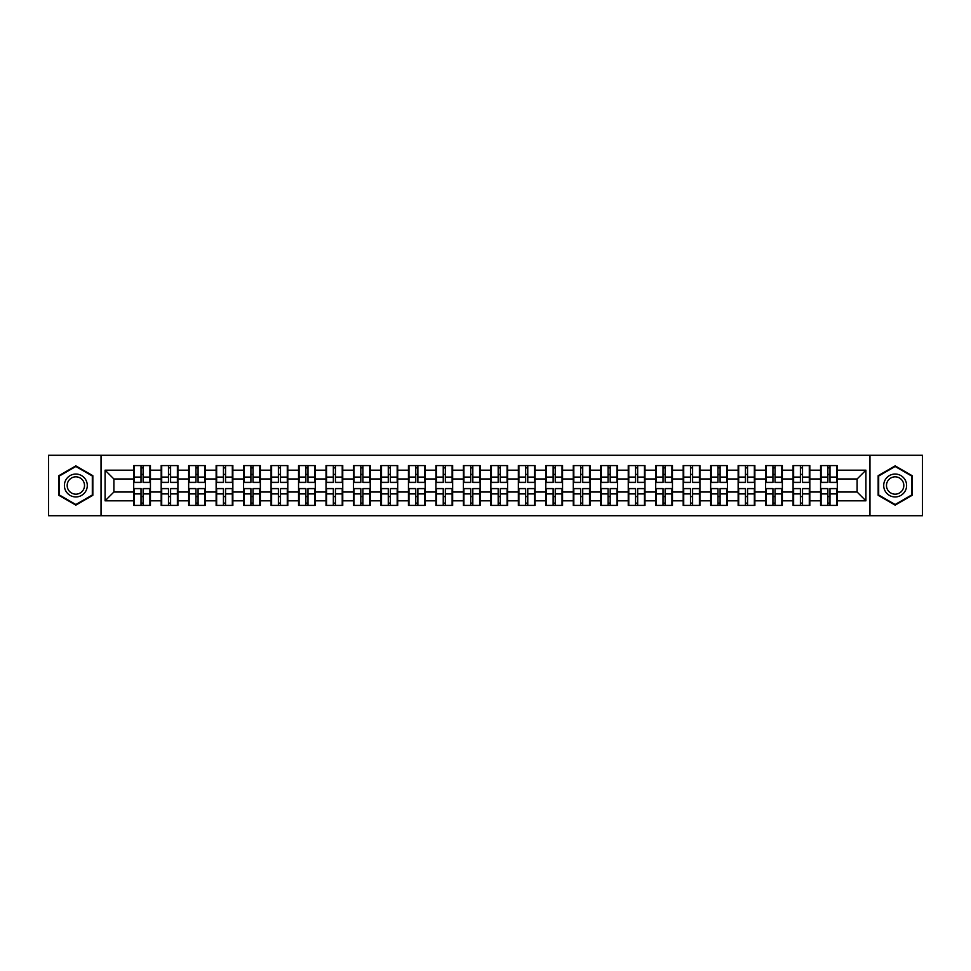 <?xml version="1.0" encoding="UTF-8"?>
<svg xmlns="http://www.w3.org/2000/svg" width="971" height="971" viewBox="0 0 971 971"><rect width="100%" height="100%" fill="white"/><g stroke="black" fill="none" stroke-linecap="round" stroke-linejoin="round"><path stroke-width="1.46" d="M869.967 515.71L922.45 515.71L922.45 455.29L869.967 455.29L869.967 515.71L101.033 515.71L101.033 455.29L48.55 455.29L48.55 515.71L101.033 515.71M869.967 455.29L101.033 455.29M857.114 492.018L857.114 478.982L837.293 478.982L837.293 492.018L857.114 492.018L865.914 500.818L865.914 470.182L837.293 470.182L837.293 465.595L820.568 465.595L820.568 478.982L809.826 478.982L809.826 492.018L820.568 492.018L820.568 478.982M865.914 500.818L837.293 500.818L837.293 505.406L820.568 505.406L820.568 500.818L809.826 500.818L809.826 505.406L793.089 505.406L793.089 500.818L782.347 500.818L782.347 505.406L765.621 505.406L765.621 500.818L754.868 500.818L754.868 505.406L738.142 505.406L738.142 500.818L727.4 500.818L727.4 505.406L710.663 505.406L710.663 500.818L699.921 500.818L699.921 505.406L683.196 505.406L683.196 500.818L672.454 500.818L672.454 505.406L655.716 505.406L655.716 500.818L644.975 500.818L644.975 505.406L628.249 505.406L628.249 500.818L617.495 500.818L617.495 505.406L600.77 505.406L600.77 500.818L590.028 500.818L590.028 505.406L573.291 505.406L573.291 500.818L562.549 500.818L562.549 505.406L545.823 505.406L545.823 500.818L535.082 500.818L535.082 505.406L518.344 505.406L518.344 500.818L507.602 500.818L507.602 505.406L490.877 505.406L490.877 500.818L480.123 500.818L480.123 505.406L463.398 505.406L463.398 500.818L452.656 500.818L452.656 505.406L435.918 505.406L435.918 500.818L425.177 500.818L425.177 505.406L408.451 505.406L408.451 500.818L397.709 500.818L397.709 505.406L380.972 505.406L380.972 500.818L370.23 500.818L370.23 505.406L353.505 505.406L353.505 500.818L342.751 500.818L342.751 505.406L326.025 505.406L326.025 500.818L315.284 500.818L315.284 505.406L298.546 505.406L298.546 500.818L287.804 500.818L287.804 505.406L271.079 505.406L271.079 500.818L260.337 500.818L260.337 505.406L243.6 505.406L243.6 500.818L232.858 500.818L232.858 505.406L216.132 505.406L216.132 500.818L205.379 500.818L205.379 505.406L188.653 505.406L188.653 500.818L177.911 500.818L177.911 505.406L161.174 505.406L161.174 500.818L150.432 500.818L150.432 505.406L133.707 505.406L133.707 500.818L105.086 500.818L105.086 470.182L133.707 470.182L133.707 478.982L113.886 478.982L113.886 492.018L133.707 492.018L133.707 478.982M820.568 470.182L809.826 470.182L809.826 465.595L793.089 465.595L793.089 470.182L782.347 470.182L782.347 465.595L765.621 465.595L765.621 470.182L754.868 470.182L754.868 465.595L738.142 465.595L738.142 470.182L727.4 470.182L727.4 465.595L710.663 465.595L710.663 470.182L699.921 470.182L699.921 465.595L683.196 465.595L683.196 470.182L672.454 470.182L672.454 465.595L655.716 465.595L655.716 470.182L644.975 470.182L644.975 465.595L628.249 465.595L628.249 470.182L617.495 470.182L617.495 465.595L600.77 465.595L600.77 470.182L590.028 470.182L590.028 465.595L573.291 465.595L573.291 470.182L562.549 470.182L562.549 465.595L545.823 465.595L545.823 470.182L535.082 470.182L535.082 465.595L518.344 465.595L518.344 470.182L507.602 470.182L507.602 465.595L490.877 465.595L490.877 470.182L480.123 470.182L480.123 465.595L463.398 465.595L463.398 470.182L452.656 470.182L452.656 465.595L435.918 465.595L435.918 470.182L425.177 470.182L425.177 465.595L408.451 465.595L408.451 470.182L397.709 470.182L397.709 465.595L380.972 465.595L380.972 470.182L370.23 470.182L370.23 465.595L353.505 465.595L353.505 470.182L342.751 470.182L342.751 465.595L326.025 465.595L326.025 470.182L315.284 470.182L315.284 465.595L298.546 465.595L298.546 470.182L287.804 470.182L287.804 465.595L271.079 465.595L271.079 470.182L260.337 470.182L260.337 465.595L243.6 465.595L243.6 470.182L232.858 470.182L232.858 465.595L216.132 465.595L216.132 470.182L205.379 470.182L205.379 465.595L188.653 465.595L188.653 470.182L177.911 470.182L177.911 465.595L161.174 465.595L161.174 470.182L150.432 470.182L150.432 465.595L133.707 465.595L133.707 470.182M820.568 492.018L820.568 500.818M809.826 492.018L809.826 500.818M809.826 470.182L809.826 478.982M782.347 492.018L793.089 492.018L793.089 478.982L782.347 478.982L782.347 500.818M793.089 492.018L793.089 500.818M793.089 470.182L793.089 478.982M782.347 470.182L782.347 478.982M754.868 492.018L765.621 492.018L765.621 478.982L754.868 478.982L754.868 500.818M765.621 492.018L765.621 500.818M765.621 470.182L765.621 478.982M754.868 470.182L754.868 478.982M727.4 492.018L738.142 492.018L738.142 478.982L727.4 478.982L727.4 500.818M738.142 492.018L738.142 500.818M738.142 470.182L738.142 478.982M727.4 470.182L727.4 478.982M699.921 492.018L710.663 492.018L710.663 478.982L699.921 478.982L699.921 500.818M710.663 492.018L710.663 500.818M710.663 470.182L710.663 478.982M699.921 470.182L699.921 478.982M672.454 492.018L683.196 492.018L683.196 478.982L672.454 478.982L672.454 500.818M683.196 492.018L683.196 500.818M683.196 470.182L683.196 478.982M672.454 470.182L672.454 478.982M644.975 492.018L655.716 492.018L655.716 478.982L644.975 478.982L644.975 500.818M655.716 492.018L655.716 500.818M655.716 470.182L655.716 478.982M644.975 470.182L644.975 478.982M617.495 492.018L628.249 492.018L628.249 478.982L617.495 478.982L617.495 500.818M628.249 492.018L628.249 500.818M628.249 470.182L628.249 478.982M617.495 470.182L617.495 478.982M590.028 492.018L600.77 492.018L600.77 478.982L590.028 478.982L590.028 500.818M600.77 492.018L600.77 500.818M600.77 470.182L600.77 478.982M590.028 470.182L590.028 478.982M562.549 492.018L573.291 492.018L573.291 478.982L562.549 478.982L562.549 500.818M573.291 492.018L573.291 500.818M573.291 470.182L573.291 478.982M562.549 470.182L562.549 478.982M535.082 492.018L545.823 492.018L545.823 478.982L535.082 478.982L535.082 500.818M545.823 492.018L545.823 500.818M545.823 470.182L545.823 478.982M535.082 470.182L535.082 478.982M507.602 492.018L518.344 492.018L518.344 478.982L507.602 478.982L507.602 500.818M518.344 492.018L518.344 500.818M518.344 470.182L518.344 478.982M507.602 470.182L507.602 478.982M480.123 492.018L490.877 492.018L490.877 478.982L480.123 478.982L480.123 500.818M490.877 492.018L490.877 500.818M490.877 470.182L490.877 478.982M480.123 470.182L480.123 478.982M452.656 492.018L463.398 492.018L463.398 478.982L452.656 478.982L452.656 500.818M463.398 492.018L463.398 500.818M463.398 470.182L463.398 478.982M452.656 470.182L452.656 478.982M425.177 492.018L435.918 492.018L435.918 478.982L425.177 478.982L425.177 500.818M435.918 492.018L435.918 500.818M435.918 470.182L435.918 478.982M425.177 470.182L425.177 478.982M397.709 492.018L408.451 492.018L408.451 478.982L397.709 478.982L397.709 500.818M408.451 492.018L408.451 500.818M408.451 470.182L408.451 478.982M397.709 470.182L397.709 478.982M370.23 492.018L380.972 492.018L380.972 478.982L370.23 478.982L370.23 500.818M380.972 492.018L380.972 500.818M380.972 470.182L380.972 478.982M370.23 470.182L370.23 478.982M342.751 492.018L353.505 492.018L353.505 478.982L342.751 478.982L342.751 500.818M353.505 492.018L353.505 500.818M353.505 470.182L353.505 478.982M342.751 470.182L342.751 478.982M315.284 492.018L326.025 492.018L326.025 478.982L315.284 478.982L315.284 500.818M326.025 492.018L326.025 500.818M326.025 470.182L326.025 478.982M315.284 470.182L315.284 478.982M287.804 492.018L298.546 492.018L298.546 478.982L287.804 478.982L287.804 500.818M298.546 492.018L298.546 500.818M298.546 470.182L298.546 478.982M287.804 470.182L287.804 478.982M260.337 492.018L271.079 492.018L271.079 478.982L260.337 478.982L260.337 500.818M271.079 492.018L271.079 500.818M271.079 470.182L271.079 478.982M260.337 470.182L260.337 478.982M232.858 492.018L243.6 492.018L243.6 478.982L232.858 478.982L232.858 500.818M243.6 492.018L243.6 500.818M243.6 470.182L243.6 478.982M232.858 470.182L232.858 478.982M205.379 492.018L216.132 492.018L216.132 478.982L205.379 478.982L205.379 500.818M216.132 492.018L216.132 500.818M216.132 470.182L216.132 478.982M205.379 470.182L205.379 478.982M177.911 492.018L188.653 492.018L188.653 478.982L177.911 478.982L177.911 500.818M188.653 492.018L188.653 500.818M188.653 470.182L188.653 478.982M177.911 470.182L177.911 478.982M150.432 492.018L161.174 492.018L161.174 478.982L150.432 478.982L150.432 500.818M161.174 492.018L161.174 500.818M161.174 470.182L161.174 478.982M150.432 470.182L150.432 478.982M133.707 492.018L133.707 500.818M113.886 492.018L105.086 500.818M105.086 470.182L113.886 478.982M837.293 492.018L837.293 500.818M837.293 470.182L837.293 478.982M865.914 470.182L857.114 478.982M75.847 465.874L58.855 475.693L58.855 495.307L75.847 505.126L92.84 495.307L92.84 475.693L75.847 465.874M878.16 495.307L895.153 505.126L912.145 495.307L912.145 475.693L895.153 465.874L878.16 475.693L878.16 495.307M149.91 465.595L149.91 482.502L143.125 482.502L143.125 465.595M141.013 465.595L141.013 482.502L134.229 482.502L134.229 465.595M141.013 467.888L143.125 467.888M143.125 474.406L141.013 474.406M134.229 505.406L134.229 488.498L141.013 488.498L141.013 505.406M143.125 505.406L143.125 488.498L149.91 488.498L149.91 505.406M143.125 503.112L141.013 503.112M141.013 496.594L143.125 496.594M75.847 474.054A11.446 11.446 0 0 0 64.402 485.5A11.446 11.446 0 0 0 75.847 496.946A11.446 11.446 0 0 0 87.293 485.5A11.446 11.446 0 0 0 75.847 474.054M75.847 476.834A8.666 8.666 0 0 0 67.181 485.5A8.666 8.666 0 0 0 75.847 494.166A8.666 8.666 0 0 0 84.513 485.5A8.666 8.666 0 0 0 75.847 476.834M92.318 495.004L75.847 504.519L59.377 495.004L59.377 475.996L75.847 466.481L92.318 475.996L92.318 495.004M905.069 479.771A11.446 11.446 0 0 0 889.424 475.584A11.446 11.446 0 0 0 885.236 491.229A11.446 11.446 0 0 0 900.87 495.416A11.446 11.446 0 0 0 905.069 479.771M902.654 481.167A8.666 8.666 0 0 0 890.82 477.999A8.666 8.666 0 0 0 887.64 489.833A8.666 8.666 0 0 0 899.486 493.001A8.666 8.666 0 0 0 902.654 481.167M895.153 504.519L878.682 495.004L878.682 475.996L895.153 466.481L911.623 475.996L911.623 495.004L895.153 504.519M177.377 465.595L177.377 482.502L170.605 482.502L170.605 465.595M168.481 465.595L168.481 482.502L161.708 482.502L161.708 465.595M168.481 467.888L170.605 467.888M170.605 474.406L168.481 474.406M204.857 465.595L204.857 482.502L198.072 482.502L198.072 465.595M195.96 465.595L195.96 482.502L189.175 482.502L189.175 465.595M195.96 467.888L198.072 467.888M198.072 474.406L195.96 474.406M232.324 465.595L232.324 482.502L225.551 482.502L225.551 465.595M223.439 465.595L223.439 482.502L216.654 482.502L216.654 465.595M223.439 467.888L225.551 467.888M225.551 474.406L223.439 474.406M259.803 465.595L259.803 482.502L253.018 482.502L253.018 465.595M250.906 465.595L250.906 482.502L244.134 482.502L244.134 465.595M250.906 467.888L253.018 467.888M253.018 474.406L250.906 474.406M287.282 465.595L287.282 482.502L280.498 482.502L280.498 465.595M278.386 465.595L278.386 482.502L271.601 482.502L271.601 465.595M278.386 467.888L280.498 467.888M280.498 474.406L278.386 474.406M161.708 505.406L161.708 488.498L168.481 488.498L168.481 505.406M170.605 505.406L170.605 488.498L177.377 488.498L177.377 505.406M170.605 503.112L168.481 503.112M168.481 496.594L170.605 496.594M189.175 505.406L189.175 488.498L195.96 488.498L195.96 505.406M198.072 505.406L198.072 488.498L204.857 488.498L204.857 505.406M198.072 503.112L195.96 503.112M195.96 496.594L198.072 496.594M216.654 505.406L216.654 488.498L223.439 488.498L223.439 505.406M225.551 505.406L225.551 488.498L232.324 488.498L232.324 505.406M225.551 503.112L223.439 503.112M223.439 496.594L225.551 496.594M244.134 505.406L244.134 488.498L250.906 488.498L250.906 505.406M253.018 505.406L253.018 488.498L259.803 488.498L259.803 505.406M253.018 503.112L250.906 503.112M250.906 496.594L253.018 496.594M271.601 505.406L271.601 488.498L278.386 488.498L278.386 505.406M280.498 505.406L280.498 488.498L287.282 488.498L287.282 505.406M280.498 503.112L278.386 503.112M278.386 496.594L280.498 496.594M314.75 465.595L314.75 482.502L307.977 482.502L307.977 465.595M305.865 465.595L305.865 482.502L299.08 482.502L299.08 465.595M305.865 467.888L307.977 467.888M307.977 474.406L305.865 474.406M299.08 505.406L299.08 488.498L305.865 488.498L305.865 505.406M307.977 505.406L307.977 488.498L314.75 488.498L314.75 505.406M307.977 503.112L305.865 503.112M305.865 496.594L307.977 496.594M342.229 465.595L342.229 482.502L335.444 482.502L335.444 465.595M333.332 465.595L333.332 482.502L326.547 482.502L326.547 465.595M333.332 467.888L335.444 467.888M335.444 474.406L333.332 474.406M326.547 505.406L326.547 488.498L333.332 488.498L333.332 505.406M335.444 505.406L335.444 488.498L342.229 488.498L342.229 505.406M335.444 503.112L333.332 503.112M333.332 496.594L335.444 496.594M369.696 465.595L369.696 482.502L362.923 482.502L362.923 465.595M360.811 465.595L360.811 482.502L354.027 482.502L354.027 465.595M360.811 467.888L362.923 467.888M362.923 474.406L360.811 474.406M354.027 505.406L354.027 488.498L360.811 488.498L360.811 505.406M362.923 505.406L362.923 488.498L369.696 488.498L369.696 505.406M362.923 503.112L360.811 503.112M360.811 496.594L362.923 496.594M397.175 465.595L397.175 482.502L390.391 482.502L390.391 465.595M388.279 465.595L388.279 482.502L381.506 482.502L381.506 465.595M388.279 467.888L390.391 467.888M390.391 474.406L388.279 474.406M381.506 505.406L381.506 488.498L388.279 488.498L388.279 505.406M390.391 505.406L390.391 488.498L397.175 488.498L397.175 505.406M390.391 503.112L388.279 503.112M388.279 496.594L390.391 496.594M424.655 465.595L424.655 482.502L417.87 482.502L417.87 465.595M415.758 465.595L415.758 482.502L408.973 482.502L408.973 465.595M415.758 467.888L417.87 467.888M417.87 474.406L415.758 474.406M408.973 505.406L408.973 488.498L415.758 488.498L415.758 505.406M417.87 505.406L417.87 488.498L424.655 488.498L424.655 505.406M417.87 503.112L415.758 503.112M415.758 496.594L417.87 496.594M452.122 465.595L452.122 482.502L445.349 482.502L445.349 465.595M443.237 465.595L443.237 482.502L436.452 482.502L436.452 465.595M443.237 467.888L445.349 467.888M445.349 474.406L443.237 474.406M436.452 505.406L436.452 488.498L443.237 488.498L443.237 505.406M445.349 505.406L445.349 488.498L452.122 488.498L452.122 505.406M445.349 503.112L443.237 503.112M443.237 496.594L445.349 496.594M479.601 465.595L479.601 482.502L472.816 482.502L472.816 465.595M470.704 465.595L470.704 482.502L463.92 482.502L463.92 465.595M470.704 467.888L472.816 467.888M472.816 474.406L470.704 474.406M463.92 505.406L463.92 488.498L470.704 488.498L470.704 505.406M472.816 505.406L472.816 488.498L479.601 488.498L479.601 505.406M472.816 503.112L470.704 503.112M470.704 496.594L472.816 496.594M507.08 465.595L507.08 482.502L500.296 482.502L500.296 465.595M498.184 465.595L498.184 482.502L491.399 482.502L491.399 465.595M498.184 467.888L500.296 467.888M500.296 474.406L498.184 474.406M491.399 505.406L491.399 488.498L498.184 488.498L498.184 505.406M500.296 505.406L500.296 488.498L507.08 488.498L507.08 505.406M500.296 503.112L498.184 503.112M498.184 496.594L500.296 496.594M534.548 465.595L534.548 482.502L527.763 482.502L527.763 465.595M525.651 465.595L525.651 482.502L518.878 482.502L518.878 465.595M525.651 467.888L527.763 467.888M527.763 474.406L525.651 474.406M518.878 505.406L518.878 488.498L525.651 488.498L525.651 505.406M527.763 505.406L527.763 488.498L534.548 488.498L534.548 505.406M527.763 503.112L525.651 503.112M525.651 496.594L527.763 496.594M562.027 465.595L562.027 482.502L555.242 482.502L555.242 465.595M553.13 465.595L553.13 482.502L546.345 482.502L546.345 465.595M553.13 467.888L555.242 467.888M555.242 474.406L553.13 474.406M546.345 505.406L546.345 488.498L553.13 488.498L553.13 505.406M555.242 505.406L555.242 488.498L562.027 488.498L562.027 505.406M555.242 503.112L553.13 503.112M553.13 496.594L555.242 496.594M589.494 465.595L589.494 482.502L582.721 482.502L582.721 465.595M580.609 465.595L580.609 482.502L573.825 482.502L573.825 465.595M580.609 467.888L582.721 467.888M582.721 474.406L580.609 474.406M573.825 505.406L573.825 488.498L580.609 488.498L580.609 505.406M582.721 505.406L582.721 488.498L589.494 488.498L589.494 505.406M582.721 503.112L580.609 503.112M580.609 496.594L582.721 496.594M616.973 465.595L616.973 482.502L610.189 482.502L610.189 465.595M608.077 465.595L608.077 482.502L601.304 482.502L601.304 465.595M608.077 467.888L610.189 467.888M610.189 474.406L608.077 474.406M601.304 505.406L601.304 488.498L608.077 488.498L608.077 505.406M610.189 505.406L610.189 488.498L616.973 488.498L616.973 505.406M610.189 503.112L608.077 503.112M608.077 496.594L610.189 496.594M644.453 465.595L644.453 482.502L637.668 482.502L637.668 465.595M635.556 465.595L635.556 482.502L628.771 482.502L628.771 465.595M635.556 467.888L637.668 467.888M637.668 474.406L635.556 474.406M628.771 505.406L628.771 488.498L635.556 488.498L635.556 505.406M637.668 505.406L637.668 488.498L644.453 488.498L644.453 505.406M637.668 503.112L635.556 503.112M635.556 496.594L637.668 496.594M671.92 465.595L671.92 482.502L665.135 482.502L665.135 465.595M663.023 465.595L663.023 482.502L656.25 482.502L656.25 465.595M663.023 467.888L665.135 467.888M665.135 474.406L663.023 474.406M656.25 505.406L656.25 488.498L663.023 488.498L663.023 505.406M665.135 505.406L665.135 488.498L671.92 488.498L671.92 505.406M665.135 503.112L663.023 503.112M663.023 496.594L665.135 496.594M699.399 465.595L699.399 482.502L692.614 482.502L692.614 465.595M690.502 465.595L690.502 482.502L683.718 482.502L683.718 465.595M690.502 467.888L692.614 467.888M692.614 474.406L690.502 474.406M683.718 505.406L683.718 488.498L690.502 488.498L690.502 505.406M692.614 505.406L692.614 488.498L699.399 488.498L699.399 505.406M692.614 503.112L690.502 503.112M690.502 496.594L692.614 496.594M726.866 465.595L726.866 482.502L720.094 482.502L720.094 465.595M717.982 465.595L717.982 482.502L711.197 482.502L711.197 465.595M717.982 467.888L720.094 467.888M720.094 474.406L717.982 474.406M711.197 505.406L711.197 488.498L717.982 488.498L717.982 505.406M720.094 505.406L720.094 488.498L726.866 488.498L726.866 505.406M720.094 503.112L717.982 503.112M717.982 496.594L720.094 496.594M754.346 465.595L754.346 482.502L747.561 482.502L747.561 465.595M745.449 465.595L745.449 482.502L738.676 482.502L738.676 465.595M745.449 467.888L747.561 467.888M747.561 474.406L745.449 474.406M738.676 505.406L738.676 488.498L745.449 488.498L745.449 505.406M747.561 505.406L747.561 488.498L754.346 488.498L754.346 505.406M747.561 503.112L745.449 503.112M745.449 496.594L747.561 496.594M781.825 465.595L781.825 482.502L775.04 482.502L775.04 465.595M772.928 465.595L772.928 482.502L766.143 482.502L766.143 465.595M772.928 467.888L775.04 467.888M775.04 474.406L772.928 474.406M766.143 505.406L766.143 488.498L772.928 488.498L772.928 505.406M775.04 505.406L775.04 488.498L781.825 488.498L781.825 505.406M775.04 503.112L772.928 503.112M772.928 496.594L775.04 496.594M809.292 465.595L809.292 482.502L802.519 482.502L802.519 465.595M800.395 465.595L800.395 482.502L793.623 482.502L793.623 465.595M800.395 467.888L802.519 467.888M802.519 474.406L800.395 474.406M793.623 505.406L793.623 488.498L800.395 488.498L800.395 505.406M802.519 505.406L802.519 488.498L809.292 488.498L809.292 505.406M802.519 503.112L800.395 503.112M800.395 496.594L802.519 496.594M836.771 465.595L836.771 482.502L829.987 482.502L829.987 465.595M827.875 465.595L827.875 482.502L821.09 482.502L821.09 465.595M827.875 467.888L829.987 467.888M829.987 474.406L827.875 474.406M821.09 505.406L821.09 488.498L827.875 488.498L827.875 505.406M829.987 505.406L829.987 488.498L836.771 488.498L836.771 505.406M829.987 503.112L827.875 503.112M827.875 496.594L829.987 496.594M141.013 477.077L134.229 477.077M141.013 482.284L134.229 482.284M149.91 477.077L143.125 477.077M149.91 482.284L143.125 482.284M143.125 493.923L149.91 493.923M143.125 488.716L149.91 488.716M134.229 493.923L141.013 493.923M134.229 488.716L141.013 488.716M168.481 477.077L161.708 477.077M168.481 482.284L161.708 482.284M177.377 477.077L170.605 477.077M177.377 482.284L170.605 482.284M195.96 477.077L189.175 477.077M195.96 482.284L189.175 482.284M204.857 477.077L198.072 477.077M204.857 482.284L198.072 482.284M223.439 477.077L216.654 477.077M223.439 482.284L216.654 482.284M232.324 477.077L225.551 477.077M232.324 482.284L225.551 482.284M250.906 477.077L244.134 477.077M250.906 482.284L244.134 482.284M259.803 477.077L253.018 477.077M259.803 482.284L253.018 482.284M278.386 477.077L271.601 477.077M278.386 482.284L271.601 482.284M287.282 477.077L280.498 477.077M287.282 482.284L280.498 482.284M170.605 493.923L177.377 493.923M170.605 488.716L177.377 488.716M161.708 493.923L168.481 493.923M161.708 488.716L168.481 488.716M198.072 493.923L204.857 493.923M198.072 488.716L204.857 488.716M189.175 493.923L195.96 493.923M189.175 488.716L195.96 488.716M225.551 493.923L232.324 493.923M225.551 488.716L232.324 488.716M216.654 493.923L223.439 493.923M216.654 488.716L223.439 488.716M253.018 493.923L259.803 493.923M253.018 488.716L259.803 488.716M244.134 493.923L250.906 493.923M244.134 488.716L250.906 488.716M280.498 493.923L287.282 493.923M280.498 488.716L287.282 488.716M271.601 493.923L278.386 493.923M271.601 488.716L278.386 488.716M305.865 477.077L299.08 477.077M305.865 482.284L299.08 482.284M314.75 477.077L307.977 477.077M314.75 482.284L307.977 482.284M307.977 493.923L314.75 493.923M307.977 488.716L314.75 488.716M299.08 493.923L305.865 493.923M299.08 488.716L305.865 488.716M333.332 477.077L326.547 477.077M333.332 482.284L326.547 482.284M342.229 477.077L335.444 477.077M342.229 482.284L335.444 482.284M335.444 493.923L342.229 493.923M335.444 488.716L342.229 488.716M326.547 493.923L333.332 493.923M326.547 488.716L333.332 488.716M360.811 477.077L354.027 477.077M360.811 482.284L354.027 482.284M369.696 477.077L362.923 477.077M369.696 482.284L362.923 482.284M362.923 493.923L369.696 493.923M362.923 488.716L369.696 488.716M354.027 493.923L360.811 493.923M354.027 488.716L360.811 488.716M388.279 477.077L381.506 477.077M388.279 482.284L381.506 482.284M397.175 477.077L390.391 477.077M397.175 482.284L390.391 482.284M390.391 493.923L397.175 493.923M390.391 488.716L397.175 488.716M381.506 493.923L388.279 493.923M381.506 488.716L388.279 488.716M415.758 477.077L408.973 477.077M415.758 482.284L408.973 482.284M424.655 477.077L417.87 477.077M424.655 482.284L417.87 482.284M417.87 493.923L424.655 493.923M417.87 488.716L424.655 488.716M408.973 493.923L415.758 493.923M408.973 488.716L415.758 488.716M443.237 477.077L436.452 477.077M443.237 482.284L436.452 482.284M452.122 477.077L445.349 477.077M452.122 482.284L445.349 482.284M445.349 493.923L452.122 493.923M445.349 488.716L452.122 488.716M436.452 493.923L443.237 493.923M436.452 488.716L443.237 488.716M470.704 477.077L463.92 477.077M470.704 482.284L463.92 482.284M479.601 477.077L472.816 477.077M479.601 482.284L472.816 482.284M472.816 493.923L479.601 493.923M472.816 488.716L479.601 488.716M463.92 493.923L470.704 493.923M463.92 488.716L470.704 488.716M498.184 477.077L491.399 477.077M498.184 482.284L491.399 482.284M507.08 477.077L500.296 477.077M507.08 482.284L500.296 482.284M500.296 493.923L507.08 493.923M500.296 488.716L507.08 488.716M491.399 493.923L498.184 493.923M491.399 488.716L498.184 488.716M525.651 477.077L518.878 477.077M525.651 482.284L518.878 482.284M534.548 477.077L527.763 477.077M534.548 482.284L527.763 482.284M527.763 493.923L534.548 493.923M527.763 488.716L534.548 488.716M518.878 493.923L525.651 493.923M518.878 488.716L525.651 488.716M553.13 477.077L546.345 477.077M553.13 482.284L546.345 482.284M562.027 477.077L555.242 477.077M562.027 482.284L555.242 482.284M555.242 493.923L562.027 493.923M555.242 488.716L562.027 488.716M546.345 493.923L553.13 493.923M546.345 488.716L553.13 488.716M580.609 477.077L573.825 477.077M580.609 482.284L573.825 482.284M589.494 477.077L582.721 477.077M589.494 482.284L582.721 482.284M582.721 493.923L589.494 493.923M582.721 488.716L589.494 488.716M573.825 493.923L580.609 493.923M573.825 488.716L580.609 488.716M608.077 477.077L601.304 477.077M608.077 482.284L601.304 482.284M616.973 477.077L610.189 477.077M616.973 482.284L610.189 482.284M610.189 493.923L616.973 493.923M610.189 488.716L616.973 488.716M601.304 493.923L608.077 493.923M601.304 488.716L608.077 488.716M635.556 477.077L628.771 477.077M635.556 482.284L628.771 482.284M644.453 477.077L637.668 477.077M644.453 482.284L637.668 482.284M637.668 493.923L644.453 493.923M637.668 488.716L644.453 488.716M628.771 493.923L635.556 493.923M628.771 488.716L635.556 488.716M663.023 477.077L656.25 477.077M663.023 482.284L656.25 482.284M671.92 477.077L665.135 477.077M671.92 482.284L665.135 482.284M665.135 493.923L671.92 493.923M665.135 488.716L671.92 488.716M656.25 493.923L663.023 493.923M656.25 488.716L663.023 488.716M690.502 477.077L683.718 477.077M690.502 482.284L683.718 482.284M699.399 477.077L692.614 477.077M699.399 482.284L692.614 482.284M692.614 493.923L699.399 493.923M692.614 488.716L699.399 488.716M683.718 493.923L690.502 493.923M683.718 488.716L690.502 488.716M717.982 477.077L711.197 477.077M717.982 482.284L711.197 482.284M726.866 477.077L720.094 477.077M726.866 482.284L720.094 482.284M720.094 493.923L726.866 493.923M720.094 488.716L726.866 488.716M711.197 493.923L717.982 493.923M711.197 488.716L717.982 488.716M745.449 477.077L738.676 477.077M745.449 482.284L738.676 482.284M754.346 477.077L747.561 477.077M754.346 482.284L747.561 482.284M747.561 493.923L754.346 493.923M747.561 488.716L754.346 488.716M738.676 493.923L745.449 493.923M738.676 488.716L745.449 488.716M772.928 477.077L766.143 477.077M772.928 482.284L766.143 482.284M781.825 477.077L775.04 477.077M781.825 482.284L775.04 482.284M775.04 493.923L781.825 493.923M775.04 488.716L781.825 488.716M766.143 493.923L772.928 493.923M766.143 488.716L772.928 488.716M800.395 477.077L793.623 477.077M800.395 482.284L793.623 482.284M809.292 477.077L802.519 477.077M809.292 482.284L802.519 482.284M802.519 493.923L809.292 493.923M802.519 488.716L809.292 488.716M793.623 493.923L800.395 493.923M793.623 488.716L800.395 488.716M827.875 477.077L821.09 477.077M827.875 482.284L821.09 482.284M836.771 477.077L829.987 477.077M836.771 482.284L829.987 482.284M829.987 493.923L836.771 493.923M829.987 488.716L836.771 488.716M821.09 493.923L827.875 493.923M821.09 488.716L827.875 488.716"/></g></svg>
